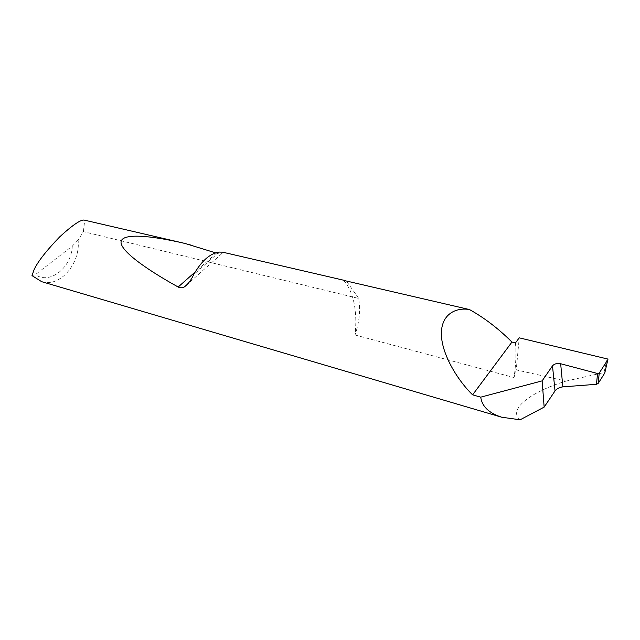<?xml version="1.0" encoding="UTF-8"?>
<svg xmlns="http://www.w3.org/2000/svg" width="640" height="640" viewBox="0 0 640 640"><rect width="100%" height="100%" fill="white"/><g stroke="black" fill="none" stroke-linecap="round" stroke-linejoin="round"><path stroke-width="0.48" stroke-dasharray="3.2 2.4" d="M41.688 281.688C60.008 287.768 80.76 263.288 78.104 240.072L83.392 231.64L358.584 298.408C360.632 309.76 359.44 321.952 355.024 334.984C356.328 323.48 356.008 312.896 354.08 303.224C352.088 293.592 348.608 285.976 343.616 280.376M355.024 334.984L514.008 377.544C515.912 364.904 516.4 353.368 515.456 342.92M83.392 231.64L84.736 220.216M215.584 252.84L221.744 253.72L223.04 252.296L346.32 280.864M223.04 252.296L222.64 252.176M85.072 220.32L190.568 244.768M514.008 377.544L516.248 369.888L519.232 337.832M520.104 419.792C507.776 410.032 529.216 392.28 566.056 381.096L516.248 369.888M607.208 358.56L603.976 372.568L604.824 372.68L607.968 359.088M566.056 381.096L603.976 372.568M78.104 240.072L72.304 246.112L35.36 274.648L32 275.616M72.304 246.112C71.48 267.6 49.92 284.96 35.36 274.648M358.528 298.144L346.432 281.024M219.168 252.08L193.624 274.696M216.496 253.136L195.128 272.024M221.744 253.72L188.136 283.592"/><path stroke-width="0.96" d="M597.568 373.512L560.664 363.736L562.856 386.864L596.456 384.304L597.568 373.512L599.24 373.08L598.152 383.464L604.768 373.048L607.968 359.088L519.232 337.832L515.456 342.92L511.952 342.056C498.488 328.64 484.336 317.808 469.488 309.552L346.432 281.024M562.856 386.864L562.76 386.872C559.392 387.384 556.816 388.728 555.032 390.912L552.496 365.864C554.336 363.808 557.024 363.088 560.568 363.712L560.664 363.736M345.512 280.648L222.64 252.176L219.168 252.08C209.904 253.504 201.384 261.048 193.624 274.696C191.288 279.912 188.232 283.96 184.464 286.856C182.336 288.04 180.232 288.096 178.16 287.016C142.96 267.464 119.336 249.608 121.12 241.392C122.984 233.208 149.624 235.224 185.24 243.512L84.736 220.216C81.464 219.016 73.112 224.568 59.688 236.88C46.272 250.824 37.76 261.712 34.16 269.528L32 275.616L41.688 281.688L501.72 417.224L520.104 419.792L544.152 407.112L555.032 390.912M552.496 365.864L542.136 380.872L480.728 397.16L472.6 394.84C457.744 380.432 441.776 354.576 441.376 334.36C441.032 314.2 455.784 307.176 469.488 309.552M185.24 243.512L215.584 252.84M480.728 397.16C482.016 406.504 489.016 413.192 501.72 417.224M542.136 380.872L544.152 407.112M607.912 359.552L599.24 373.08M472.6 394.84L511.952 342.056M598.152 383.464L596.456 384.304M195.128 272.024L178.16 287.016M188.136 283.592L184.464 286.856"/></g></svg>
